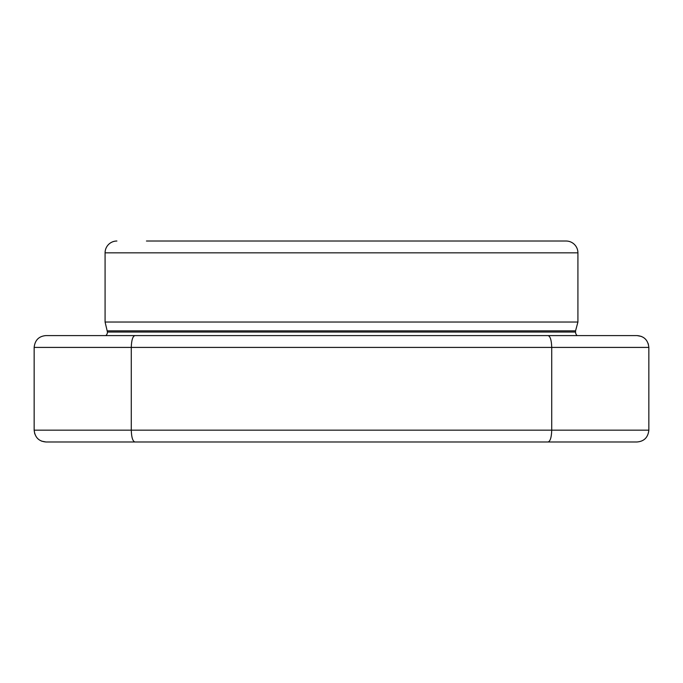 <?xml version="1.0" encoding="UTF-8"?>
<svg xmlns="http://www.w3.org/2000/svg" width="683" height="683" viewBox="0 0 683 683"><rect width="100%" height="100%" fill="white"/><g stroke="black" fill="none" stroke-linecap="round" stroke-linejoin="round"><path stroke-width="1.02" d="M146.452 241.022L566.105 241.022A11.824 11.824 0 0 1 577.92 252.838L577.92 322.034L105.08 322.034L107.444 332.04A4.73 4.73 0 0 1 105.839 335.592M116.895 241.022A11.824 11.824 0 0 0 105.08 252.838L105.08 322.034M577.92 322.034L575.556 330.862L107.444 330.862M575.556 330.862L575.556 332.04L107.444 332.04M577.161 335.592A4.73 4.73 0 0 1 575.556 332.04M93.119 335.592L45.974 335.592C38.905 336.173 34.97 340.108 34.15 347.408L34.15 430.162C34.97 437.453 38.905 441.397 45.974 441.978L134.969 441.978C132.758 441.397 131.529 437.453 131.281 430.162L131.281 347.408C131.529 340.108 132.758 336.173 134.969 335.592L45.974 335.592M586.526 335.592L589.881 335.592L586.526 335.592M514.419 335.592L168.581 335.592M134.969 335.592L548.031 335.592C550.242 336.173 551.471 340.108 551.719 347.408L551.719 430.162C551.471 437.453 550.242 441.397 548.031 441.978L134.969 441.978M548.031 441.978L637.026 441.978C644.095 441.397 648.03 437.453 648.85 430.162L648.85 347.408C648.03 340.108 644.095 336.173 637.026 335.592L548.031 335.592M566.105 241.022L536.548 241.022M45.923 441.978L41.569 441.133M34.756 433.893L34.15 430.162L648.85 430.162M637.077 335.592L641.431 336.437M648.244 343.677L648.85 347.408L34.15 347.408M577.92 252.838L105.08 252.838"/></g></svg>
